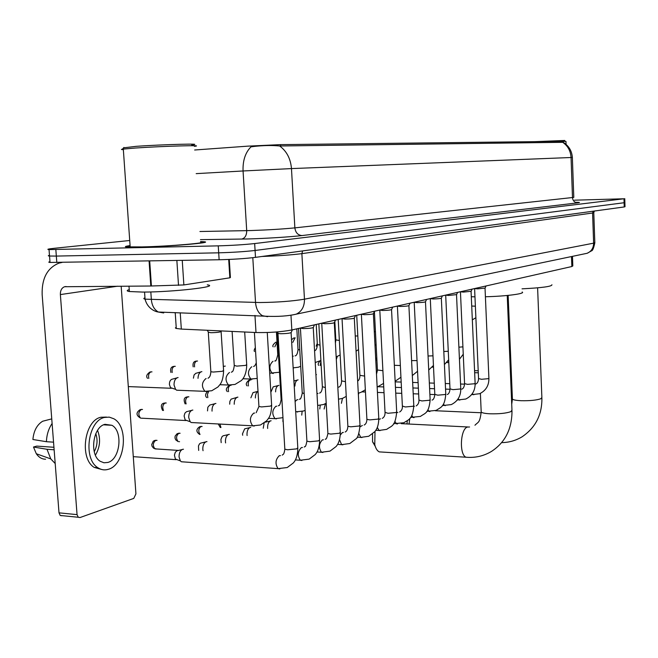 <?xml version="1.0" encoding="UTF-8"?>
<svg xmlns="http://www.w3.org/2000/svg" width="658" height="658" viewBox="0 0 658 658"><rect width="100%" height="100%" fill="white"/><g stroke="black" fill="none" stroke-linecap="round" stroke-linejoin="round"><path stroke-width="0.99" d="M562.096 142.325L562.064 141.404L561.142 141.338L280.522 144.637L248.033 146.134L194.653 149.999M572.476 256.357L572.822 265.931L571.851 266.523L291.831 329.971C281.188 331.945 269.245 332.8 256.003 332.52L181.32 329.082L176.056 328.432L175.382 327.931L176.204 327.256M130.078 245.599C124.888 246.322 124 246.816 127.43 247.079L140.253 247.12C169.336 246.536 216.556 242.399 203.33 241.708L200.575 241.585M562.335 141.832L562.574 142.227L561.924 142.334L279.666 145.986C271.993 145.229 263.315 145.393 253.626 146.487L250.953 146.866C245.311 152.656 242.687 160.692 243.065 170.973L196.183 173.638M49.967 261.695C48.363 262.049 48.379 262.295 50.024 262.443L219.13 259.762L218.695 252.82C232.652 252.433 244.784 251.652 255.082 250.468L624.886 202.631L255.082 250.468C244.784 251.652 232.652 252.433 218.695 252.82L56.333 256.077L218.695 252.82L218.25 245.862C232.216 245.45 244.357 244.677 254.662 243.559L623.981 198.774L574.5 200.18M49.482 255.345C47.878 255.666 47.894 255.896 49.531 256.02L56.333 256.077L49.531 256.02L49.037 249.596L218.25 245.862M129.725 240.499L54.236 248.305C48.149 248.954 46.422 249.382 49.037 249.596M219.13 259.762C233.088 259.416 245.204 258.61 255.493 257.36L624.245 206.949L625.01 206.702L624.886 202.73M170.068 312.435L169.591 312.418M534.798 141.651L564.761 140.467M562.129 141.355L565.962 141.404L566.069 144.365M406.957 423.941L407.286 420.824M409.769 418.455L409.054 424.048M522.033 288.837C542.192 287.809 552.152 286.444 551.914 284.741M375.224 446.297L372.543 441.773L372.535 433.951M375.002 431.393L374.772 444.668C375.726 448.517 377.24 450.927 379.321 451.89L381.73 452.038M485.398 296.75C505.681 296.314 525.898 293.665 522.164 292.029M471.309 296.733L474.961 296.824M486.04 285.967L485.086 288.089L477.568 288.862L474.541 288.574M472.09 289.125L471.128 291.288L463.421 292.094L460.378 291.782M457.557 292.423L456.586 294.611L448.657 295.458L445.614 295.129M358.363 394.446L358.997 392.999M442.39 295.853L441.403 298.082C440.786 298.567 438.072 298.864 433.26 298.971L430.209 298.617M341.395 403.313L342.448 398.394M426.549 299.448L425.553 301.709C424.92 302.219 422.132 302.524 417.18 302.631L414.121 302.261M324.123 409.037L325.439 403.667M319.772 408.988L320.257 405.402M409.992 303.198L408.98 305.501C408.347 306.036 405.468 306.357 400.36 306.472L397.3 306.077M301.734 415.116L302.112 411.513M392.661 307.121L391.642 309.466C390.992 310.033 388.031 310.37 382.75 310.486L379.699 310.058M282.907 421.515L283.006 418.43M374.509 311.234L373.473 313.611C372.823 314.22 369.763 314.573 364.31 314.689L361.267 314.236M267.666 428.465L267.592 427.716C267.576 424.147 268.546 421.868 270.504 420.881L271.121 420.791M263.249 428.226L264.113 423.061M265.207 422.197L270.167 421.021M355.468 315.552L354.423 317.962C353.757 318.604 350.607 318.982 344.965 319.097L341.93 318.62M247.112 435.522L246.997 434.519C246.989 430.875 248 428.531 250.04 427.511L250.723 427.404M242.695 435.259L242.465 433.893L244.669 428.843L249.678 427.667M335.481 320.076L334.42 322.535C333.754 323.21 330.497 323.613 324.649 323.728L321.63 323.218M225.595 442.924L225.431 441.65C225.414 437.915 226.475 435.514 228.622 434.445L229.362 434.338M221.187 442.653L220.915 439.503L222.075 436.591L223.169 435.793L228.211 434.617M314.466 324.838L313.397 327.33C312.723 328.054 309.35 328.482 303.289 328.597L300.287 328.054M203.042 450.705L202.804 449.126C202.796 445.301 203.906 442.834 206.151 441.724L206.974 441.608M198.675 450.417L198.469 445.91L199.481 443.903L200.632 443.081M292.341 329.855L291.264 332.38C290.589 333.154 287.102 333.606 280.801 333.729L277.98 333.466L278.013 333.047M183.59 461.916L181.337 461.76L180.366 460.88L179.058 456.973C179.042 453.049 180.218 450.516 182.57 449.356L183.483 449.233M133.278 456.66L176.089 459.671L175.382 459.029L174.436 455.18L175.267 452.301L176.977 450.738M375.874 360.378L376.787 357.5M315.914 374.739L316.465 374.616M294.932 386.04C295.031 382.767 295.944 380.735 297.687 379.946L298.107 379.88M275.603 391.872C275.653 388.442 276.615 386.304 278.474 385.448L278.934 385.374M271.129 391.642L273.193 386.846L278.104 385.596M255.386 397.983C255.353 394.701 256.233 392.489 258.01 391.346M250.887 397.794L253.034 392.612L257.977 391.362M234.215 404.242C234.199 400.533 235.243 398.197 237.349 397.226L237.908 397.144M229.7 404.185L229.897 401.298L231.098 399.143L236.896 397.407M212.049 411.127L212.016 410.748C211.999 406.948 213.093 404.547 215.298 403.543L215.914 403.453M207.517 410.905L207.829 407.253L209.803 404.991M193.23 422.625L191.149 422.518L190.162 421.696L188.723 417.567C188.706 413.685 189.858 411.217 192.169 410.164L192.852 410.074M142.144 418.217L185.869 420.528L185.153 419.936L184.108 415.938L184.923 413.117L186.601 411.628M182.25 260.395L183.87 284.939L229.848 277.816L228.696 259.458M62.049 262.452L59.204 263.044C47.401 267.724 41.717 278.252 42.153 294.62L59.006 512.845L77.052 514.63L60.372 294.578C60.273 290.54 61.663 287.924 64.55 286.732L150.797 286.008L149.078 260.963M62 515.749L60.207 515.461L59.006 512.845M77.052 514.63L78.253 517.262L80.021 517.55L133.78 498.394L135.926 493.862L121.171 286.189M229.28 259.433L230.407 277.536L229.848 277.816M183.87 284.939L150.797 286.008M107.854 462.451C120.184 459.416 123.235 431.196 111.942 425.298L105.066 424.32C92.885 426.705 89.167 454.925 100.271 461.316L103.964 462.78L107.854 462.451M95.426 455.147C100.106 447.144 100.814 438.902 97.548 430.406M94.25 451.701C97.351 445.844 97.869 439.832 95.797 433.655M106.473 417.082L100.954 417.246C84.397 420.314 79.174 458.626 94.258 467.427L101.998 469.565M104.564 417.435C88.032 420.511 82.818 458.889 97.869 467.706C101.184 469.902 104.671 470.429 108.356 469.294C125.152 465 129.149 426.631 113.744 418.727L109.277 417.131L104.564 417.435M52.105 423.489C48.602 428.646 46.71 434.716 46.414 441.699L32.9 439.503C33.723 430.85 36.971 424.764 42.647 421.243L51.743 418.883M53.545 442.168L46.414 441.699M53.94 447.275L36.79 446.099L33.492 447.021L47.006 449.291L54.137 449.792M47.006 449.291L50.773 458.906L55.198 463.545M33.492 447.021L36.305 453.749C38.822 457.376 41.923 459.194 45.608 459.21M123.581 147.844L136.222 146.331C163.307 144.423 206.653 143.337 191.733 144.875M123.35 149.654C121.171 149.58 120.858 149.415 122.421 149.16L135.268 148.034C162.337 146.15 206.653 144.908 194.414 146.323M130.103 245.903C127.636 246.363 127.652 246.692 130.169 246.873L142.112 246.915C169.065 246.372 212.871 242.539 200.6 241.889M130.087 245.64C125.259 246.322 124.51 246.791 127.817 247.054L140.524 247.095C169.303 246.511 216.03 242.415 202.944 241.733L200.575 241.618M129.239 289.635C126.509 290.433 126.55 291.058 129.371 291.519L142.572 292.078C172.511 292.144 220.932 286.584 207.286 284.848M335.161 338.599L335.753 338.434M316.153 346.141L317.279 343.279M297.918 350.879L298.033 350.056M223.317 366.416L225.283 366.095M198.009 378.342C198.165 374.747 199.3 372.543 201.414 371.704L201.883 371.638M193.411 378.177L194.077 374.953L195.87 373.259M221.45 330.933L221.261 331.385C220.537 332.134 217.05 332.586 210.782 332.718L208.331 332.109M178.77 390.293L176.648 390.21L175.579 389.347L174.033 385.037C174.016 381.089 175.201 378.621 177.586 377.634L178.104 377.56M128.302 386.591L171.302 388.269L170.512 387.644L169.402 384.543C169.386 381.698 170.241 379.921 171.968 379.214M280.522 144.637L280.612 146.076M561.142 141.338L561.175 142.342M571.489 256.562L571.851 266.523M180.234 312.797L181.32 329.082M254.959 315.429L256.003 332.52M290.968 315.198L291.831 329.971M575.314 202.31C579.879 202.302 580.677 202.483 577.699 202.853L301.964 235.564C297.901 235.194 295.541 232.628 294.866 227.874L573.792 197.392L572.361 157.484L571.054 157.509C570.618 150.847 567.788 145.755 562.574 142.227M301.964 235.564C291.116 236.888 264.31 238.566 246.939 238.986L200.451 239.644M250.978 230.539C268.16 229.946 282.792 229.058 294.866 227.874L291.469 168.588L243.065 170.973L246.709 230.637L250.978 230.539M279.666 145.986C286.715 151.208 290.647 158.743 291.469 168.588L571.054 157.509L572.493 197.696C572.912 200.92 574.648 202.648 577.699 202.853M254.662 243.559L255.493 257.36M623.981 198.774L624.245 206.949M55.84 249.612L56.818 262.542M199.925 231.509L246.709 230.637C246.668 235.465 244.957 238.286 241.585 239.093M144.966 297.835C143.419 298.37 143.444 298.806 145.056 299.151L259.894 302.532C277.429 302.335 292.292 301.216 304.465 299.184L593.623 243.164L594.816 242.555L593.787 212.773M593.179 211.202L592.587 213.003L593.623 243.164C593.532 248.033 591.386 251.405 587.183 253.272L584.337 253.873M252.804 257.697L255.526 302.474C256.094 308.767 258.38 313.175 262.394 315.692L267.617 316.687M594.421 211.029L593.787 212.6L592.587 213.003L301.874 253.643C291.626 254.942 278.342 255.888 262.04 256.472M150.822 291.946L151.356 299.661C151.94 305.534 154.268 309.663 158.339 312.024L266.424 316.251C277.923 316.761 287.842 316.079 296.166 314.195C301.767 311.522 304.539 306.521 304.465 299.184L301.874 253.643L302.606 250.92M144.563 292.07L145.056 299.151C147.408 308.586 155.255 311.711 158.339 312.024L163.686 312.961M594.832 242.827C593.722 248.066 592.628 250.723 591.558 250.821L587.183 253.272L292.218 315.001M175.028 312.616L175.053 313.052M474.566 370.651L478.202 370.758M537.611 287.842L541.871 397.432L540.868 398.748C536.525 400.22 529.97 400.878 521.218 400.706C516.283 400.483 513.347 399.949 512.409 399.093L512.385 398.427M507.236 295.483L511.965 410.131L510.822 411.678C506.084 413.298 499.167 414.005 490.07 413.792C485.168 413.545 482.215 412.977 481.204 412.081L481.171 411.266M468.2 457.368L466.029 457.22C459.177 454.875 460.271 429.213 467.303 427.058L469.573 426.993M485.036 288.196L488.894 378.153L488.343 378.679L481.508 379.288L478.539 378.564M473.793 394.792L472.247 393.78M471.07 291.395L475.117 383.17L474.533 383.737L467.534 384.362L464.564 383.614M459.778 400.146L458.067 398.921M456.52 294.735L460.756 388.409L460.139 389.01L452.975 389.659L450.006 388.87M445.186 405.723L443.286 404.251M441.337 298.222L445.77 393.862L445.121 394.512L437.784 395.178L434.806 394.356M429.962 411.546L429.156 411.456L427.865 409.769M425.479 301.858L430.126 399.562L429.435 400.253L421.918 400.944L418.949 400.08M414.071 417.616L413.191 417.517L411.752 415.478M413.816 406.348L414.408 406.331M408.898 305.666L413.783 405.509L413.051 406.257L405.336 406.973L402.375 406.06M397.473 423.958L396.511 423.842L394.915 421.375M396.725 412.665L397.843 412.426M391.543 309.647L396.675 411.735L395.902 412.541L387.99 413.282L385.037 412.327M380.11 430.595L379.049 430.464L377.305 427.437M378.819 419.467L380.513 418.801M373.374 313.817L378.769 418.249L377.947 419.121L369.821 419.886L366.901 419.352L366.876 418.883M361.933 437.545L360.773 437.389L358.865 433.622M360.049 426.845L362.377 425.471M220.932 427.535L219.961 424.155M199.654 434.42C195.952 431.829 195.985 429.246 199.752 426.672L202.105 426.499M354.308 318.192L359.992 425.076L359.128 426.014L350.772 426.812L347.868 426.269L347.843 425.751M342.884 444.824L341.609 444.644L339.561 439.741M340.326 435.004L342.415 432.536L343.369 432.462M200.024 434.436C198.107 431.286 198.436 428.621 201.019 426.442M178.918 433.203C176.073 435.769 175.842 438.573 178.203 441.608L175.76 439.914L174.995 438.047L175.127 436.09L177.208 433.63L180.095 433.268M179.56 441.691L179.091 441.658M334.297 322.782L340.285 432.24L339.364 433.252L330.777 434.083L327.898 433.532L327.865 432.964M322.897 452.465L321.491 452.252C318.53 447.81 318.834 443.689 322.404 439.873L323.432 439.799M156.464 448.962L153.684 448.262L152.072 446.33L151.702 444.602L153.182 441.288L154.474 440.523L157.04 440.366M155.897 448.929L156.374 448.995M313.257 327.61L319.582 439.758L318.595 440.86L309.754 441.724L306.908 441.173L306.875 440.539M301.899 460.485L300.344 460.238C297.309 455.657 297.655 451.446 301.38 447.588L302.483 447.506M178.557 450.426L154.967 448.863C152.549 445.737 152.812 442.883 155.765 440.284M291.107 332.693L297.794 447.67L296.75 448.863L287.636 449.768L284.832 449.208L284.791 448.517M279.823 468.924L278.095 468.636C274.995 463.906 275.389 459.597 279.272 455.698L280.456 455.616M462.919 346.865L458.889 347.177M448.764 361.982L448.123 360.674M448.271 351.265L443.805 351.512M336.304 359.531L337.283 356.537M320.446 360.773L320.898 360.592M432.989 355.83L428.054 356.003M320.175 365.429L320.931 361.135M417.032 360.584L411.587 360.625M400.352 365.535L394.348 365.289M382.907 370.701L377.429 370.01M247.12 385.884C245.524 384.371 246.182 382.438 249.102 380.077L251.019 379.905M364.622 376.08L359.901 375.323M248.444 385.933C247.86 382.931 248.453 380.908 250.221 379.88M227.331 391.6C225.554 389.931 226.179 387.891 229.223 385.473L230.358 385.267C228.449 386.402 227.857 388.533 228.573 391.65M345.458 381.689L341.56 380.883M325.332 387.546L322.362 386.707M316.975 393.574L317.995 393.426M207.821 397.629L207.426 394.331L208.652 391.494M185.112 403.864C183.475 399.891 184.01 397.605 186.732 396.996L188.895 396.832M295.113 401.553L297.046 399.719L297.893 399.661M297.539 412.048L295.689 411.431M186.132 403.905C185.071 400.574 185.663 398.197 187.9 396.79M304.185 393.64L302.228 392.81M162.592 410.452C160.593 406.208 161.054 403.782 163.99 403.157L166.244 403M276.418 418.883L275.028 418.669C271.795 414.17 272.083 410.033 275.891 406.266L276.804 406.192M163.472 410.502C162.164 407.063 162.732 404.555 165.174 402.951M281.92 399.949L281.098 399.209M141.355 409.416C138.287 412.023 138.032 414.935 140.606 418.134C135.992 415.453 135.844 412.615 140.154 409.621L142.515 409.473M141.363 418.175L141.972 418.274M267.263 332.512L271.622 405.106L270.512 406.109L261.588 406.924L258.931 406.496L258.898 405.937M254.235 426.071L252.688 425.816C249.374 421.169 249.703 416.942 253.675 413.134L254.662 413.06M60.372 294.578L117.593 286.205M149.695 260.955L151.422 286M178.515 285.358L176.862 260.486M475.372 306.192L471.72 306.028M291.519 339.808L293.641 338.031L295.195 337.875M375.447 331.673L374.295 331.714M292.802 342.399L295.039 337.867M273.193 346.832C272.231 346.009 273.062 344.488 275.686 342.275L277.026 342.078M357.812 335.983L355.254 335.967M274.789 346.865L277.026 342.111M339.364 340.466L335.835 339.89M320.035 345.129L317.345 344.529M293.575 367.962L293.155 367.978M292.489 356.43L293.295 356.126M299.768 349.982L298.008 349.382M193.181 366.843C192.613 363.603 193.444 361.719 195.673 361.193L197.54 361.036M273.333 373.456L272.231 373.3C268.9 369.006 269.097 365.034 272.831 361.382L273.037 361.341M194.587 366.884C194.176 363.858 194.891 361.9 196.726 361.012M278.482 354.991L277.758 354.465M170.891 372.453C170.151 369.031 170.965 367.041 173.342 366.473L175.291 366.317M252.121 379.205L250.895 379.024C247.466 374.608 247.696 370.544 251.586 366.843L251.808 366.802M172.223 372.502C171.705 369.335 172.429 367.263 174.411 366.292M147.556 378.358C145.87 376.475 146.668 374.361 149.95 372L151.982 371.852M244.686 332.002L246.692 364.581L245.533 365.396L236.781 366.128L234.24 365.387M229.856 385.243L228.499 385.029C224.97 380.472 225.233 376.318 229.297 372.584L229.527 372.535M148.807 378.399C148.14 375.093 148.889 372.905 151.027 371.819M221.113 331.681L223.572 370.405L222.33 371.293L213.315 372.05L210.848 371.737L210.815 371.26M206.464 391.584L204.951 391.329C201.332 386.624 201.644 382.388 205.872 378.605L206.119 378.556M175.225 312.616L176.286 328.498M562.829 141.889L562.837 142.095C568.652 145.566 571.827 150.69 572.361 157.468M624.755 198.65L624.886 202.631M50.024 262.443L49.531 256.02M478.292 372.798L474.657 372.699M541.896 398.074C542.118 414.828 535.489 427.749 522.016 436.846C515.724 440.605 508.93 442.538 501.626 442.62M481.204 412.755L435.292 410.74M508.14 295.393L512.409 399.093L511.727 404.259M511.998 410.913C511.99 429.032 505.122 442.554 491.394 451.47C483.531 456.117 475.084 458.034 466.029 457.22L379.321 451.89M372.543 441.773L374.772 444.668M467.608 426.952L401.216 423.653M480.389 393.377L481.204 412.081C479.674 423.522 478.35 421.605 474.953 425.241M488.91 378.399C488.968 385.539 485.867 390.646 479.624 393.714L471.572 394.677M475.75 384.033C477.363 383.425 478.3 381.681 478.555 378.819L474.607 288.656M464.581 384.157L460.559 384.025M449.759 383.663L445.293 383.524M434.28 383.153L429.337 382.997M418.101 382.619L412.656 382.446M401.174 382.068L395.178 381.87M475.134 383.441C475.199 390.704 472.074 395.902 465.749 399.044L457.285 400.006M461.784 389.166C463.339 388.639 464.268 386.879 464.581 383.885L460.452 291.881M450.014 389.265L445.548 389.108M434.543 388.722L429.608 388.549M418.373 388.154L412.92 387.957M401.454 387.554L395.45 387.348M383.737 386.929L378.292 386.74M460.773 388.697C460.855 396.083 457.697 401.38 451.281 404.596L442.39 405.567M447.226 394.512C448.682 394.134 449.611 392.349 450.014 389.166L445.696 295.236M434.741 394.578L429.88 394.397M418.653 393.978L413.208 393.772M401.742 393.344L395.746 393.122M384.025 392.678L377.437 392.431M365.461 391.987L362.147 391.855M445.787 394.183C444.611 407.261 440.885 407.063 436.188 410.386L426.836 411.357M432.043 400.089C433.416 399.825 434.346 398.024 434.823 394.677L430.291 298.74M430.151 399.908C428.794 413.767 425.109 412.936 420.437 416.424L410.584 417.394M416.193 405.912C418.011 404.711 418.94 402.885 418.965 400.434L414.211 302.4M413.8 405.896C412.385 420.191 408.651 419.195 403.979 422.74L393.591 423.703M399.628 411.998C401.586 410.74 402.499 408.889 402.392 406.455L397.399 306.233M396.7 412.155C395.104 427.281 391.411 425.619 386.764 429.345L379.049 430.464L375.792 430.291M382.306 418.356C384.124 417.345 385.037 415.478 385.053 412.755L379.806 310.239M378.794 418.71C378.539 427.437 375.833 430.299 374.789 431.673L368.735 436.262L360.773 437.389L357.138 437.183M364.17 425.019C365.864 424.204 366.777 422.321 366.901 419.352L361.382 314.442M220.282 427.503L218.324 424.065M202.022 426.491L200.723 426.433M360.025 425.586C359.062 433.795 357.697 438.236 355.929 438.886L349.834 443.517L341.609 444.644L337.57 444.405M345.17 432.002C346.791 431.311 347.695 429.394 347.868 426.269L342.053 318.85M179.988 433.268L178.622 433.203M340.326 432.8C340.038 442.25 337.069 445.252 336.09 446.519L330.003 451.125L321.491 452.252L317.008 451.972M325.225 439.33L325.652 438.968C326.236 439.47 326.985 437.66 327.898 433.532L321.762 323.473M156.917 440.358L155.469 440.284M319.624 440.375C319.27 450.483 316.087 453.42 315.19 454.596L309.17 459.12L300.344 460.238L295.376 459.909M304.267 447.029L304.802 446.568C305.402 447.095 306.102 445.301 306.908 441.173L300.435 328.342M201.225 442.999L205.699 441.913M300.706 328.416L300.484 328.005M297.835 448.353C297.556 458.577 294.175 461.9 293.312 462.969L287.25 467.525L278.095 468.636L181.337 461.76M282.233 455.122L282.8 454.62C283.639 454.571 284.322 452.77 284.832 449.208L277.98 333.466M177.635 450.648L182.069 449.579M278.285 333.54L277.388 331.912M175.382 459.029L180.366 460.88M459.44 359.276L463.248 354.234M448.789 362.591L446.692 362.533M444.413 364.573L448.666 359.794M433.523 367.156L432.174 367.115M428.72 369.993L433.449 365.461M417.583 371.902L417.049 371.885M318.628 365.387C317.74 364.442 318.209 362.977 320.035 360.995M412.319 375.562L417.55 371.268M395.145 381.262L400.936 377.248M377.157 387.101L383.556 383.408M374.41 311.473L377.445 370.331L376.491 374.188M250.912 379.905L250.073 379.88M358.289 393.089L360.806 392.423L365.346 389.783M293.912 380.982L297.342 380.077M356.718 315.264L359.918 375.677C359.811 378.482 359.054 380.275 357.648 381.048M231.09 385.292L230.21 385.267M338.475 399.209L342.588 398.337L346.248 396.387M338.22 319.459L341.584 381.262C341.305 384.691 340.342 386.649 338.706 387.151M317.641 405.451L323.514 404.53L326.204 403.222M318.842 323.851L322.387 387.118C322.033 390.745 321.079 392.727 319.533 393.081M206.678 397.58C205.008 395.894 205.28 393.895 207.492 391.584M188.723 396.823L187.752 396.782M295.705 411.834L303.511 411.02L305.139 410.312M298.526 328.449L302.252 393.262C301.232 397.736 300.426 399.636 299.851 398.978L299.431 399.307M166.046 402.992L165.026 402.951M268.53 418.348L275.028 418.669L282.965 417.666M210.256 404.925L214.804 403.741M277.117 331.936L281.131 399.71C280.209 404.218 279.453 406.118 278.86 405.418L278.342 405.83M142.292 409.457L141.207 409.408M191.149 422.518L252.688 425.816L260.478 424.994L266.646 420.807L268.629 418.184C270.38 415.774 271.384 411.595 271.655 405.657M187.094 411.563L191.626 410.386M254.416 332.446L258.931 406.496L256.184 412.689M185.153 419.936L190.162 421.696M64.55 286.732L66.08 286.518M78.253 517.262L60.207 515.461M103.66 424.829L111.942 425.298M94.258 467.427L97.869 467.706M36.305 453.749L50.773 458.906M129.371 291.519L128.993 286.14M130.169 246.873L123.309 149.037M123.943 147.433L122.421 149.16M472.329 319.87L475.882 317.724M374.994 345.277L376.105 344.331M356.06 351.199L358.536 349.546M336.164 356.949L340.153 354.942M334.832 321.589L335.843 340.161L335.407 343.089M254.449 351.504C253.889 350.755 254.185 349.488 255.345 347.712M315.223 362.525L320.898 360.51M316.218 324.443L317.362 344.825C317.008 348.477 316.07 350.459 314.557 350.763M293.155 367.871L298.395 367.222L300.706 366.276M296.824 328.836L298.025 349.711C297.523 353.733 296.536 355.789 295.047 355.863M269.706 373.218L279.502 372.231M276.426 331.986L277.775 354.827C276.631 359.622 275.792 361.604 275.241 360.765L274.83 361.069M242.86 378.753L250.895 379.024L257.22 378.399M253.634 366.522L254.136 366.144C254.638 366.202 255.345 365.1 256.266 362.838M219.879 384.716L228.499 385.029L235.021 384.428L241.264 380.604C241.881 380.069 246.454 376.17 246.725 365.001M196.207 373.209L200.83 371.926M232.109 331.418L234.264 365.815C233.631 369.911 232.85 371.918 231.92 371.836L231.402 372.247M176.648 390.21L204.951 391.329L211.753 390.753L217.946 386.978L220.011 384.519C222.124 381.854 223.325 377.305 223.605 370.865M172.347 379.156L176.944 377.881M208.586 332.561L207.303 330.283M208.315 332.504L210.848 371.737C210.609 375.109 209.844 377.149 208.553 377.848L208.035 378.26M170.512 387.644L175.579 389.347"/></g></svg>
